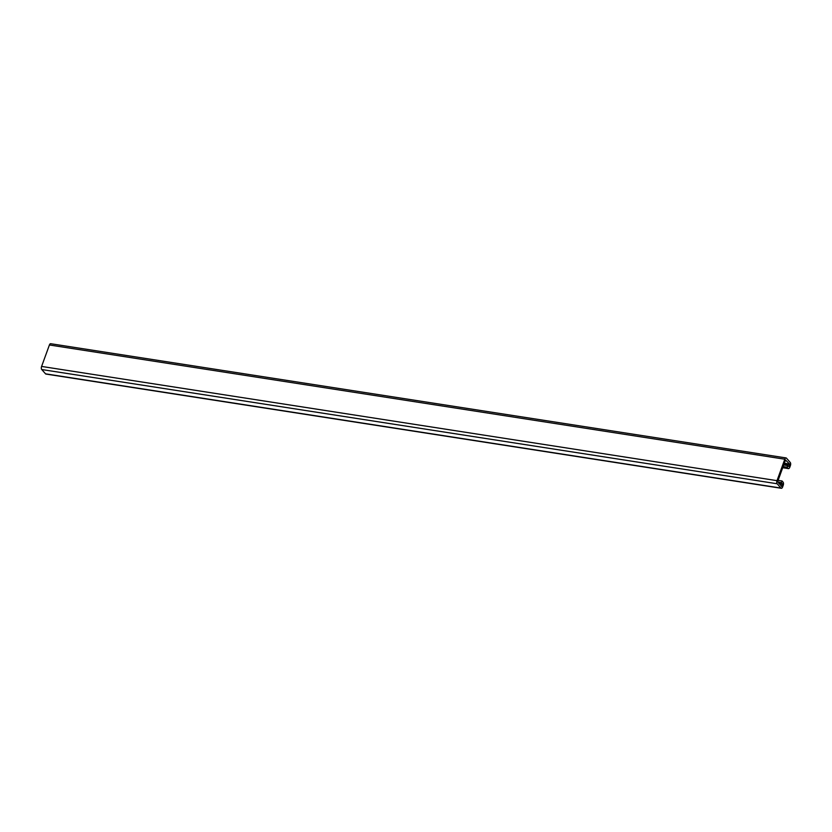 <?xml version="1.0" encoding="UTF-8"?>
<svg xmlns="http://www.w3.org/2000/svg" width="832" height="832" viewBox="0 0 832 832"><rect width="100%" height="100%" fill="white"/><g stroke="black" fill="none" stroke-linecap="round" stroke-linejoin="round"><path stroke-width="1.25" d="M787.072 467.199L787.654 465.587L789.048 466.534L789.662 464.079L785.512 460.013L777.712 481.458L781.612 486.502L782.527 484.453L781.466 482.591L782.059 480.979L783.089 482.154A2.33 1.134 -81.2 0 1 783.234 485.254L782.59 487.022A2.33 1.134 -81.2 0 1 781.331 488.29A2.33 1.134 -81.2 0 1 780.936 488.062L777.15 483.756A2.33 1.134 -81.2 0 1 777.005 480.657L784.815 459.212A2.33 1.134 -81.2 0 1 786.074 457.933A2.33 1.134 -81.2 0 1 786.469 458.172L790.254 462.467A2.33 1.134 -81.2 0 1 790.4 465.566L789.755 467.334A2.33 1.134 -81.2 0 1 788.497 468.614A2.33 1.134 -81.2 0 1 788.102 468.374L787.072 467.199L783.12 466.586M781.331 488.29L45.926 374.067A2.33 1.134 -81.2 0 1 45.531 373.828L41.746 369.533A2.33 1.134 -81.2 0 1 41.6 366.434L49.41 344.978A2.33 1.134 -81.2 0 1 50.669 343.71L786.074 457.933M782.059 480.979L778.107 480.366M781.466 482.591L777.67 482.009M787.654 465.587L783.713 464.974M788.102 468.374L782.777 467.542M784.815 459.212L49.41 344.978M777.005 480.657L41.6 366.434M777.15 483.756L41.746 369.533M780.936 488.062L45.531 373.828M782.496 483.766L778.638 483.163M782.527 484.453L779.334 483.954M781.893 486.221L781.227 486.117M789.662 464.079L784.337 463.258M789.693 464.766L784.098 463.892M789.048 466.534L788.393 466.43M788.497 468.614L782.714 467.709"/></g></svg>
